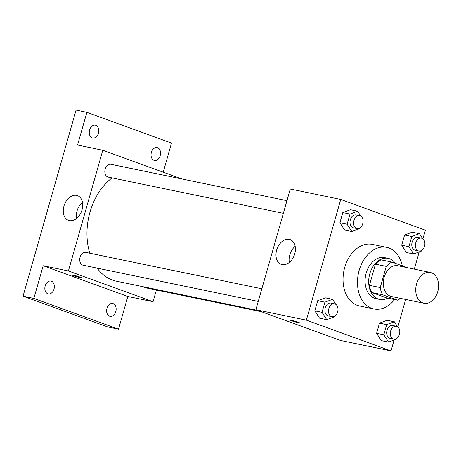 <?xml version="1.0" encoding="UTF-8"?>
<svg xmlns="http://www.w3.org/2000/svg" width="461" height="461" viewBox="0 0 461 461"><rect width="100%" height="100%" fill="white"/><g stroke="black" fill="none" stroke-linecap="round" stroke-linejoin="round"><path stroke-width="0.69" d="M431.461 272.756A15.732 11.202 -78.3 0 1 437.95 290.908A15.732 11.202 -78.3 0 1 423.976 303.252A15.732 11.202 -78.3 0 1 416.191 285.578A15.732 11.202 -78.3 0 1 430.344 272.445A15.732 11.202 -78.3 0 1 431.461 272.756M423.976 303.252L391.527 296.538A15.732 11.202 -78.3 0 1 383.748 278.87A15.732 11.202 -78.3 0 1 397.901 265.732L430.344 272.445M397.48 300.18L386.664 297.944L371.82 292.551A20.301 14.452 -78.3 0 1 369.422 285.324L375.45 264.153L386.266 266.389L380.239 287.56A20.301 14.452 -78.3 0 0 382.636 294.786L397.48 300.18A20.301 14.452 -78.3 0 0 400.476 298.394M386.266 266.389A20.301 14.452 -78.3 0 1 391.948 262.096L406.792 267.489A20.301 14.452 -78.3 0 1 406.85 267.582M375.45 264.153A20.301 14.452 -78.3 0 1 381.132 259.86L391.948 262.096M395.463 263.369A20.97 14.931 101.7 0 0 388.145 258.362A20.97 14.931 101.7 0 0 369.273 275.88A20.97 14.931 101.7 0 0 379.651 299.437A20.97 14.931 101.7 0 0 387.638 298.146M379.651 299.437L376.049 298.693A20.97 14.931 -78.3 0 1 365.671 275.131A20.97 14.931 -78.3 0 1 384.543 257.618L388.145 258.362M369.422 285.324L380.239 287.56M371.82 292.551L382.636 294.786M394.581 299.581A31.457 22.399 -78.3 0 1 373.923 308.962A31.457 22.399 -78.3 0 1 358.358 273.621A31.457 22.399 -78.3 0 1 386.664 247.35A31.457 22.399 -78.3 0 1 388.888 247.978A31.457 22.399 -78.3 0 1 402.309 265.859M373.923 308.962L359.505 305.983A31.457 22.399 -78.3 0 1 343.935 270.636A31.457 22.399 -78.3 0 1 372.246 244.365L386.664 247.35M397.538 326.757L394.328 321.778L387.113 320.286L379.495 323.126L376.602 333.291L381.328 340.616L388.537 342.102L396.155 339.261L396.339 338.628M335.741 304.318L332.531 299.339L325.322 297.846L317.698 300.687L314.805 310.852L319.531 318.171L326.74 319.663L334.363 316.822L334.542 316.188M422.921 238.85L425.388 230.189L340.737 199.452L306.358 320.153L391.009 350.896L394.103 340.028M397.826 326.958L405.657 299.46M414.301 269.126L419.199 251.913M422.639 238.642L419.424 233.664L412.215 232.171L404.597 235.012L401.698 245.177L406.423 252.501L413.638 253.988L421.256 251.153L421.435 250.513M360.842 216.203L357.632 211.224L350.418 209.732L342.8 212.573L339.907 222.738L344.632 230.062L351.841 231.549L359.459 228.708L359.643 228.074M340.737 199.452L290.269 189.016L255.884 309.717L340.535 340.46L391.009 350.896M255.884 309.717L306.358 320.153M289.289 239.363A13.15 9.185 110 0 1 290.182 239.616A13.15 9.185 110 0 1 294.325 255.112A13.15 9.185 110 0 1 281.204 264.337A13.15 9.185 110 0 1 276.842 249.47A13.15 9.185 110 0 1 289.289 239.363M298.169 322.187A4.587 0.334 15.9 0 1 299.425 322.786A4.587 0.334 15.9 0 1 294.919 321.853A4.587 0.334 15.9 0 1 290.597 320.274A4.587 0.334 15.9 0 1 293.386 320.752A4.587 0.334 15.9 0 1 298.169 322.187M299.425 322.786A4.587 0.334 15.9 0 1 294.925 321.847A4.587 0.334 15.9 0 1 290.603 320.274M289.335 262.39A13.15 9.185 110 0 1 295.173 246.324M257.935 310.466L116.506 281.222A56.415 40.17 -78.3 0 1 97.098 268.112M89.786 253.21A56.415 40.17 -78.3 0 1 112.075 177.9M286.944 200.679L110.911 164.277A6.552 4.668 101.7 0 0 105.091 169.423A6.552 4.668 101.7 0 0 107.793 176.984A6.552 4.668 101.7 0 0 108.254 177.11L283.342 213.316M261.554 311.78L144.95 287.664A6.552 4.668 -78.3 0 1 143.221 286.742M258.246 301.431L83.159 265.225A6.552 4.668 -78.3 0 1 79.914 257.866A6.552 4.668 -78.3 0 1 85.809 252.392L261.842 288.793M181.778 178.931L102.797 150.251L68.412 270.953L153.064 301.696L156.388 290.032M163.229 172.195L171.521 143.083L86.875 112.34L76.059 110.104L23.05 296.187L107.701 326.93L118.517 329.166L127.83 296.475L153.064 301.696M86.875 112.34L77.563 145.031L102.797 150.251M23.05 296.187L33.866 298.428L118.517 329.166M68.412 270.953L43.178 265.738L33.866 298.428M76.578 195.378A13.15 9.185 110 0 1 77.477 195.631A13.15 9.185 110 0 1 81.62 211.126A13.15 9.185 110 0 1 68.499 220.352A13.15 9.185 110 0 1 64.137 205.485A13.15 9.185 110 0 1 76.578 195.378M43.178 265.738L127.83 296.475M80.058 277.084A4.587 0.334 15.9 0 1 81.315 277.689A4.587 0.334 15.9 0 1 76.808 276.75A4.587 0.334 15.9 0 1 72.486 275.177A4.587 0.334 15.9 0 1 75.276 275.649A4.587 0.334 15.9 0 1 80.058 277.084M81.315 277.683A4.587 0.334 15.9 0 1 76.814 276.744A4.587 0.334 15.9 0 1 72.492 275.171M76.63 218.41A13.15 9.185 110 0 1 82.467 202.339M106.975 308.328A6.552 4.668 -78.3 0 1 112.715 303.511A6.552 4.668 -78.3 0 1 115.959 310.875A6.552 4.668 -78.3 0 1 110.058 316.344A6.552 4.668 -78.3 0 1 106.975 308.328M45.184 285.889A6.552 4.668 -78.3 0 1 50.917 281.072A6.552 4.668 -78.3 0 1 54.162 288.43A6.552 4.668 -78.3 0 1 48.267 293.905A6.552 4.668 -78.3 0 1 45.184 285.889M151.387 152.418A6.552 4.668 -78.3 0 1 157.126 147.601A6.552 4.668 -78.3 0 1 160.37 154.965A6.552 4.668 -78.3 0 1 154.47 160.44A6.552 4.668 -78.3 0 1 151.387 152.418M89.595 129.979A6.552 4.668 -78.3 0 1 95.329 125.162A6.552 4.668 -78.3 0 1 98.573 132.526A6.552 4.668 -78.3 0 1 92.678 137.995A6.552 4.668 -78.3 0 1 89.595 129.979M357.632 211.224L350.008 214.065L347.116 224.23L351.841 231.549M357.016 228.552L353.408 227.803A6.552 4.668 -78.3 0 1 350.164 220.444A6.552 4.668 -78.3 0 1 356.065 214.97L359.666 215.713A6.552 4.668 -78.3 0 1 360.133 215.846A6.552 4.668 -78.3 0 1 362.836 223.406A6.552 4.668 -78.3 0 1 357.016 228.552A6.552 4.668 -78.3 0 1 353.771 221.188A6.552 4.668 -78.3 0 1 359.666 215.713M350.418 209.732L342.8 212.573L350.008 214.065M342.8 212.573L339.907 222.738L347.116 224.23M339.907 222.738L344.632 230.062M332.531 299.339L324.913 302.18L322.014 312.339L326.74 319.663M331.914 316.667L328.307 315.918A6.552 4.668 -78.3 0 1 325.068 308.559A6.552 4.668 -78.3 0 1 330.963 303.084L334.571 303.828A6.552 4.668 -78.3 0 1 335.032 303.96A6.552 4.668 -78.3 0 1 337.734 311.521A6.552 4.668 -78.3 0 1 331.914 316.667A6.552 4.668 -78.3 0 1 328.67 309.302A6.552 4.668 -78.3 0 1 334.571 303.828M325.322 297.846L317.698 300.687L324.913 302.18M317.698 300.687L314.805 310.852L322.014 312.339M314.805 310.852L319.531 318.171M419.424 233.664L411.806 236.505L408.913 246.67L413.638 253.988M418.807 250.991L415.205 250.248A6.552 4.668 -78.3 0 1 411.961 242.884A6.552 4.668 -78.3 0 1 417.856 237.409L421.463 238.153A6.552 4.668 -78.3 0 1 421.924 238.285A6.552 4.668 -78.3 0 1 424.633 245.846A6.552 4.668 -78.3 0 1 418.807 250.991A6.552 4.668 -78.3 0 1 415.568 243.627A6.552 4.668 -78.3 0 1 421.463 238.153M412.215 232.171L404.597 235.012L411.806 236.505M404.597 235.012L401.698 245.177L408.913 246.67M401.698 245.177L406.423 252.501M394.328 321.778L386.704 324.619L383.811 334.784L388.537 342.102M393.711 339.106L390.104 338.357A6.552 4.668 -78.3 0 1 386.86 330.998A6.552 4.668 -78.3 0 1 392.76 325.524L396.362 326.267A6.552 4.668 -78.3 0 1 396.829 326.4A6.552 4.668 -78.3 0 1 399.531 333.96A6.552 4.668 -78.3 0 1 393.711 339.106A6.552 4.668 -78.3 0 1 390.467 331.741A6.552 4.668 -78.3 0 1 396.362 326.267M387.113 320.286L379.495 323.126L386.704 324.619M379.495 323.126L376.602 333.291L383.811 334.784M376.602 333.291L381.328 340.616"/></g></svg>
